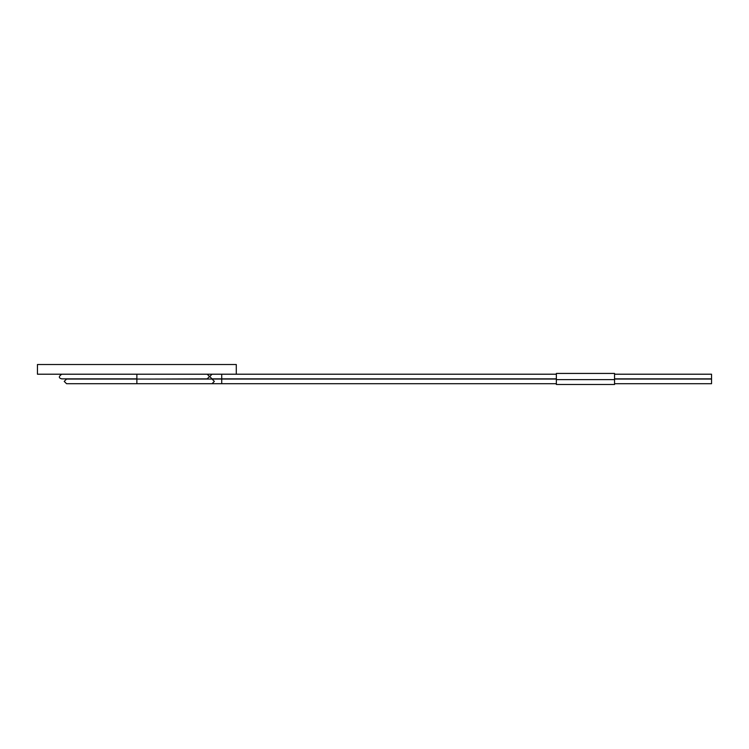 <?xml version="1.0" encoding="UTF-8"?>
<svg xmlns="http://www.w3.org/2000/svg" width="749" height="749" viewBox="0 0 749 749"><rect width="100%" height="100%" fill="white"/><g stroke="black" fill="none" stroke-linecap="round" stroke-linejoin="round"><path stroke-width="1.12" d="M236.281 374.21L37.45 374.21L236.281 374.21L236.281 364.51L37.45 364.51L236.281 364.51M614.554 379.64L614.554 384.49L556.357 384.49L556.357 373.433L614.554 373.433L614.554 379.64L556.357 379.64M556.357 378.863L212.033 378.863L209.711 376.541L212.033 374.21M148.658 379.069L207.183 378.863L209.514 376.541L207.183 374.21M614.554 379.06L711.55 379.06L711.55 383.713L614.554 383.713M221.732 383.713L221.732 379.06L212.033 379.06L214.364 381.391L212.033 383.713L556.357 383.713M614.554 374.21L711.55 374.21L711.55 378.863L614.554 378.863M556.357 374.21L221.732 374.21L221.732 378.863M136.87 376.541C136.87 384.415 136.87 368.658 136.87 376.541M136.87 381.391L136.87 383.713L66.549 383.713L64.217 381.391L66.549 379.06L136.87 379.06L136.87 381.391M37.45 374.21L37.45 364.51M191.922 378.863L192.886 379.06M136.87 378.863L61.699 378.863C58.581 378.048 58.581 376.494 61.699 374.21M221.732 379.06L556.357 379.06M136.87 383.713L212.033 383.713M136.87 379.06L212.033 379.06"/></g></svg>
